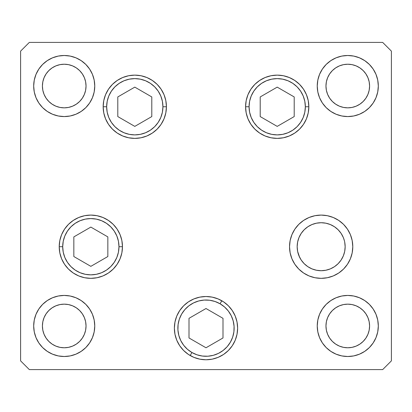 <?xml version="1.0" encoding="UTF-8"?>
<svg xmlns="http://www.w3.org/2000/svg" width="412" height="412" viewBox="0 0 412 412"><rect width="100%" height="100%" fill="white"/><g stroke="black" fill="none" stroke-linecap="round" stroke-linejoin="round"><path stroke-width="0.62" d="M344.695 251.397L345.153 246.716L344.695 251.397L343.325 255.898L341.11 260.044L338.123 263.68L334.493 266.667L330.342 268.882L334.493 266.667L330.342 268.882L325.841 270.246L321.159 270.71L316.478 270.246L311.977 268.882L307.831 266.667L311.977 268.882L307.831 266.667L304.195 263.68L301.213 260.044L298.994 255.898L297.629 251.397L299.581 257.206M338.134 263.67L338.679 263.108M298.994 255.898L297.629 251.397L297.165 246.716A23.994 23.994 0 0 1 321.159 222.722A23.994 23.994 0 0 1 345.153 246.716L344.695 242.035L345.153 246.716A23.994 23.994 0 0 1 321.159 270.71A23.994 23.994 0 0 1 297.165 246.716L297.629 242.035L298.994 237.533L297.629 242.035L298.994 237.533L301.213 233.388L304.195 229.752L307.831 226.765L311.977 224.55L316.478 223.186L321.159 222.722L325.841 223.186L330.342 224.55L334.493 226.765L338.123 229.752L341.11 233.388L343.325 237.533L344.432 240.881M249.069 106.754A28.14 28.14 0 0 1 277.204 78.62A28.14 28.14 0 0 1 305.344 106.754L308.835 106.754L305.344 106.754L304.803 112.244L303.201 117.523L300.6 122.39L297.103 126.654L292.839 130.151L287.973 132.752L282.694 134.353L277.204 134.894L271.719 134.353L266.44 132.752L261.574 130.151L257.309 126.654L253.813 122.39L251.212 117.523L249.61 112.244L249.069 106.754L249.61 101.27L251.212 95.991L253.813 91.124L257.309 86.86L261.574 83.363L266.44 80.762L271.719 79.161L277.204 78.62L282.694 79.161L287.973 80.762L292.839 83.363L297.103 86.86L300.6 91.124L303.201 95.991L304.803 101.27L305.344 106.754A28.14 28.14 0 0 1 277.204 134.894A28.14 28.14 0 0 1 249.069 106.754L245.578 106.754L249.069 106.754M260.204 96.944L260.204 116.57L277.204 126.386L294.209 116.57L294.209 96.944L277.204 87.128L260.204 96.944L277.204 87.128L294.209 96.944L294.209 116.57L277.204 126.386L260.204 116.57L260.204 96.944M162.931 106.754A28.14 28.14 0 0 1 134.796 134.894A28.14 28.14 0 0 1 106.656 106.754L103.165 106.754L106.656 106.754L107.197 101.27L108.799 95.991L111.4 91.124L114.897 86.86L119.161 83.363L124.027 80.762L129.306 79.161L134.796 78.62L140.281 79.161L145.56 80.762L150.426 83.363L154.691 86.86L158.187 91.124L160.788 95.991L162.39 101.27L162.931 106.754L162.39 112.244L160.788 117.523L158.187 122.39L154.691 126.654L150.426 130.151L145.56 132.752L140.281 134.353L134.796 134.894L129.306 134.353L124.027 132.752L119.161 130.151L114.897 126.654L111.4 122.39L108.799 117.523L107.197 112.244L106.656 106.754A28.14 28.14 0 0 1 134.796 78.62A28.14 28.14 0 0 1 162.931 106.754L166.422 106.754L162.931 106.754M151.796 116.57L151.796 96.944L134.796 87.128L117.791 96.944L117.791 116.57L134.796 126.386L151.796 116.57L134.796 126.386L117.791 116.57L117.791 96.944L134.796 87.128L151.796 96.944L151.796 116.57M62.701 246.716A28.14 28.14 0 0 1 90.841 218.576A28.14 28.14 0 0 1 118.975 246.716L122.467 246.716L118.975 246.716L118.435 252.206L116.833 257.485L114.237 262.346L110.735 266.61L106.471 270.112L101.61 272.713L96.331 274.31L90.841 274.85L85.351 274.31L80.072 272.713L75.205 270.112L70.941 266.61L67.444 262.346L64.844 257.485L63.242 252.206L62.701 246.716L63.242 241.226L64.844 235.947L67.444 231.086L70.941 226.821L75.205 223.319L80.072 220.719L85.351 219.117L90.841 218.576L96.331 219.117L101.61 220.719L106.471 223.319L110.735 226.821L114.237 231.086L116.833 235.947L118.435 241.226L118.975 246.716A28.14 28.14 0 0 1 90.841 274.85A28.14 28.14 0 0 1 62.701 246.716L59.215 246.716L62.701 246.716M73.841 236.9L73.841 256.532L90.841 266.348L107.841 256.532L107.841 236.9L90.841 227.084L73.841 236.9L90.841 227.084L107.841 236.9L107.841 256.532L90.841 266.348L73.841 256.532L73.841 236.9M191.93 352.512A28.14 28.14 0 0 1 181.63 314.078A28.14 28.14 0 0 1 220.07 303.778L221.816 300.755L220.07 303.778L224.55 306.992L228.325 311.019L231.235 315.7L233.177 320.866L234.078 326.304L233.898 331.82L232.646 337.191L230.37 342.212L227.156 346.698L223.129 350.468L218.442 353.383L213.282 355.324L207.839 356.22L202.328 356.04L196.957 354.789L191.93 352.512L187.45 349.299L183.675 345.277L180.765 340.59L178.823 335.43L177.922 329.986L178.102 324.476L179.354 319.099L181.63 314.078L184.844 309.592L188.871 305.822L193.558 302.913L198.718 300.966L204.161 300.07L209.672 300.25L215.043 301.502L220.07 303.778A28.14 28.14 0 0 1 230.37 342.212A28.14 28.14 0 0 1 191.93 352.512L190.184 355.535L191.93 352.512M189 337.964L206 347.774L223 337.964L223 318.332L206 308.516L189 318.332L189 337.964L189 318.332L206 308.516L223 318.332L223 337.964L206 347.774L189 337.964M166.422 106.754A31.626 31.626 0 0 1 134.796 138.386A31.626 31.626 0 0 1 103.165 106.754L103.773 100.585L105.575 94.652L108.495 89.188L112.43 84.393L117.224 80.458L122.688 77.538L128.621 75.736L134.796 75.128L140.966 75.736L146.899 77.538L152.363 80.458L157.157 84.393L161.092 89.188L164.012 94.652L165.815 100.585L166.422 106.754L165.815 112.924L164.012 118.862L161.092 124.326L157.157 129.121L152.363 133.055L146.899 135.975L140.966 137.778L134.796 138.386L128.621 137.778L122.688 135.975L117.224 133.055L112.43 129.121L108.495 124.326L105.575 118.862L103.773 112.924L103.165 106.754A31.626 31.626 0 0 1 134.796 75.128A31.626 31.626 0 0 1 166.422 106.754L165.815 100.585M308.835 106.754A31.626 31.626 0 0 1 277.204 138.386A31.626 31.626 0 0 1 245.578 106.754L246.185 100.585L247.988 94.652L250.908 89.188L254.843 84.393L259.637 80.458L265.101 77.538L271.034 75.736L277.204 75.128L283.379 75.736L289.312 77.538L294.776 80.458L299.57 84.393L303.505 89.188L306.425 94.652L308.228 100.585L308.835 106.754L308.228 112.924L306.425 118.862L303.505 124.326L299.57 129.121L294.776 133.055L289.312 135.975L283.379 137.778L277.204 138.386L271.034 137.778L265.101 135.975L259.637 133.055L254.843 129.121L250.908 124.326L247.988 118.862L246.185 112.924L245.578 106.754A31.626 31.626 0 0 1 277.204 75.128A31.626 31.626 0 0 1 308.835 106.754L308.228 112.924M352.785 246.716A31.626 31.626 0 0 1 321.159 278.342A31.626 31.626 0 0 1 289.533 246.716L290.141 240.546L291.943 234.613L294.863 229.144L298.798 224.349L303.587 220.42L309.057 217.495L314.989 215.697L321.159 215.09L327.329 215.697L333.262 217.495L338.731 220.42L343.526 224.349L347.455 229.144L350.38 234.613L352.178 240.546L352.785 246.716L352.178 252.886L350.38 258.818L347.455 264.288L343.526 269.077L338.731 273.012L333.262 275.937L327.329 277.734L321.159 278.342L314.989 277.734L309.057 275.937L303.587 273.012L298.798 269.077L294.863 264.288L291.943 258.818L290.141 252.886L289.533 246.716A31.626 31.626 0 0 1 321.159 215.09A31.626 31.626 0 0 1 352.785 246.716M237.626 328.148A31.626 31.626 0 0 1 206 359.774A31.626 31.626 0 0 1 174.374 328.148L174.982 321.978L176.779 316.045L179.704 310.576L183.639 305.781L188.428 301.847L193.898 298.927L199.83 297.124L206 296.516L212.17 297.124L218.102 298.927L223.572 301.847L228.361 305.781L232.296 310.576L235.221 316.045L237.018 321.978L237.626 328.148L237.018 334.317L235.221 340.25L232.296 345.719L228.361 350.509L223.572 354.444L218.102 357.364L212.17 359.166L206 359.774L199.83 359.166L193.898 357.364L188.428 354.444L183.639 350.509L179.704 345.719L176.779 340.25L174.982 334.317L174.374 328.148A31.626 31.626 0 0 1 206 296.516A31.626 31.626 0 0 1 237.626 328.148M122.467 246.716A31.626 31.626 0 0 1 90.841 278.342A31.626 31.626 0 0 1 59.215 246.716L59.822 240.546L61.62 234.613L64.545 229.144L68.474 224.349L73.269 220.42L78.738 217.495L84.671 215.697L90.841 215.09L97.011 215.697L102.943 217.495L108.413 220.42L113.202 224.349L117.137 229.144L120.057 234.613L121.859 240.546L122.467 246.716L121.859 252.886L120.057 258.818L117.137 264.288L113.202 269.077L108.413 273.012L102.943 275.937L97.011 277.734L90.841 278.342L84.671 277.734L78.738 275.937L73.269 273.012L68.474 269.077L64.545 264.288L61.62 258.818L59.822 252.886L59.215 246.716A31.626 31.626 0 0 1 90.841 215.09A31.626 31.626 0 0 1 122.467 246.716L121.859 252.886M94.76 86.036A30.534 30.534 0 0 1 64.226 116.57A30.534 30.534 0 0 1 33.686 86.036L34.273 80.077L36.014 74.351L38.831 69.072L42.632 64.442L47.256 60.646L52.54 57.824L58.267 56.084L64.226 55.496L70.179 56.084L75.911 57.824L81.19 60.646L85.814 64.442L89.615 69.072L92.437 74.351L94.173 80.077L94.76 86.036L94.173 91.994L92.437 97.721L89.615 103L85.814 107.63L81.19 111.425L75.911 114.248L70.179 115.983L64.226 116.57L58.267 115.983L52.54 114.248L47.256 111.425L42.632 107.63L38.831 103L36.014 97.721L34.273 91.994L33.686 86.036A30.534 30.534 0 0 1 64.226 55.496A30.534 30.534 0 0 1 94.76 86.036M378.314 325.964A30.534 30.534 0 0 1 347.774 356.504A30.534 30.534 0 0 1 317.24 325.964L317.827 320.006L319.563 314.279L322.385 309L326.186 304.37L330.81 300.575L336.089 297.752L341.821 296.017L347.774 295.43L353.733 296.017L359.46 297.752L364.744 300.575L369.368 304.37L373.169 309L375.986 314.279L377.727 320.006L378.314 325.964L377.727 331.923L375.986 337.649L373.169 342.928L369.368 347.558L364.744 351.354L359.46 354.176L353.733 355.917L347.774 356.504L341.821 355.917L336.089 354.176L330.81 351.354L326.186 347.558L322.385 342.928L319.563 337.649L317.827 331.923L317.24 325.964A30.534 30.534 0 0 1 347.774 295.43A30.534 30.534 0 0 1 378.314 325.964L377.727 331.923M94.76 325.964A30.534 30.534 0 0 1 64.226 356.504A30.534 30.534 0 0 1 33.686 325.964L34.273 320.006L36.014 314.279L38.831 309L42.632 304.37L47.256 300.575L52.54 297.752L58.267 296.017L64.226 295.43L70.179 296.017L75.911 297.752L81.19 300.575L85.814 304.37L89.615 309L92.437 314.279L94.173 320.006L94.76 325.964L94.173 331.923L92.437 337.649L89.615 342.928L85.814 347.558L81.19 351.354L75.911 354.176L70.179 355.917L64.226 356.504L58.267 355.917L52.54 354.176L47.256 351.354L42.632 347.558L38.831 342.928L36.014 337.649L34.273 331.923L33.686 325.964A30.534 30.534 0 0 1 64.226 295.43A30.534 30.534 0 0 1 94.76 325.964L94.173 320.006M377.727 91.994L378.314 86.036A30.534 30.534 0 0 1 347.774 116.57A30.534 30.534 0 0 1 317.24 86.036L317.827 80.077L319.563 74.351L322.385 69.072L326.186 64.442L330.81 60.646L336.089 57.824L341.821 56.084L347.774 55.496L353.733 56.084L359.46 57.824L364.744 60.646L369.368 64.442L373.169 69.072L375.986 74.351L377.727 80.077L378.314 86.036L377.727 91.994L375.986 97.721L373.169 103L369.368 107.63L364.744 111.425L359.46 114.248L353.733 115.983L347.774 116.57L341.821 115.983L336.089 114.248L330.81 111.425L326.186 107.63L322.385 103L319.563 97.721L317.827 91.994L317.24 86.036L317.827 91.994M369.59 86.036A21.81 21.81 0 0 1 347.774 107.846A21.81 21.81 0 0 1 325.964 86.036A21.81 21.81 0 0 1 347.774 64.226A21.81 21.81 0 0 1 369.59 86.036L369.167 90.29L367.926 94.384L365.913 98.154L363.199 101.46L359.892 104.169L356.123 106.188L352.033 107.429L347.774 107.846L343.52 107.429L339.431 106.188L335.656 104.169L332.355 101.46L329.641 98.154L327.628 94.384L326.381 90.29L325.964 86.036L326.381 81.782L327.628 77.688L329.641 73.918L332.355 70.612L335.656 67.898L339.431 65.884L343.52 64.643L347.774 64.226L352.033 64.643L356.123 65.884L359.892 67.898L363.199 70.612L365.913 73.918L367.926 77.688L369.167 81.782L369.59 86.036M86.036 325.964A21.81 21.81 0 0 1 64.226 347.774A21.81 21.81 0 0 1 42.41 325.964A21.81 21.81 0 0 1 64.226 304.154A21.81 21.81 0 0 1 86.036 325.964L85.619 330.218L84.372 334.312L82.359 338.082L79.645 341.388L76.344 344.102L72.569 346.116L68.48 347.357L64.226 347.774L59.967 347.357L55.878 346.116L52.108 344.102L48.801 341.388L46.087 338.082L44.074 334.312L42.833 330.218L42.41 325.964L42.833 321.71L44.074 317.616L46.087 313.846L48.801 310.54L52.108 307.831L55.878 305.812L59.967 304.571L64.226 304.154L68.48 304.571L72.569 305.812L76.344 307.831L79.645 310.54L82.359 313.846L84.372 317.616L85.619 321.71L86.036 325.964M369.59 325.964A21.81 21.81 0 0 1 347.774 347.774A21.81 21.81 0 0 1 325.964 325.964A21.81 21.81 0 0 1 347.774 304.154A21.81 21.81 0 0 1 369.59 325.964L369.167 330.218L367.926 334.312L365.913 338.082L363.199 341.388L359.892 344.102L356.123 346.116L352.033 347.357L347.774 347.774L343.52 347.357L339.431 346.116L335.656 344.102L332.355 341.388L329.641 338.082L327.628 334.312L326.381 330.218L325.964 325.964L326.381 321.71L327.628 317.616L329.641 313.846L332.355 310.54L335.656 307.831L339.431 305.812L343.52 304.571L347.774 304.154L352.033 304.571L356.123 305.812L359.892 307.831L363.199 310.54L365.913 313.846L367.926 317.616L369.167 321.71L369.59 325.964M86.036 86.036A21.81 21.81 0 0 1 64.226 107.846A21.81 21.81 0 0 1 42.41 86.036A21.81 21.81 0 0 1 64.226 64.226A21.81 21.81 0 0 1 86.036 86.036L85.619 90.29L84.372 94.384L82.359 98.154L79.645 101.46L76.344 104.169L72.569 106.188L68.48 107.429L64.226 107.846L59.967 107.429L55.878 106.188L52.108 104.169L48.801 101.46L46.087 98.154L44.074 94.384L42.833 90.29L42.41 86.036L42.833 81.782L44.074 77.688L46.087 73.918L48.801 70.612L52.108 67.898L55.878 65.884L59.967 64.643L64.226 64.226L68.48 64.643L72.569 65.884L76.344 67.898L79.645 70.612L82.359 73.918L84.372 77.688L85.619 81.782L86.036 86.036M20.6 360.866L29.324 369.59L382.676 369.59L391.4 360.866L391.4 51.134L382.676 42.41L29.324 42.41L20.6 51.134L20.6 360.866L20.6 51.134L29.324 42.41L382.676 42.41L391.4 51.134L391.4 360.866L382.676 369.59L29.324 369.59L20.6 360.866M322.385 103L322.776 103.567M364.744 111.425L369.368 107.63M356.123 106.188L352.033 107.429M343.52 107.429L339.431 106.188M327.628 77.688L329.641 73.918M343.52 64.643L347.774 64.226L352.033 64.643L356.123 65.884M367.926 77.688L369.167 81.782M317.24 86.036A30.534 30.534 0 0 1 347.774 55.496A30.534 30.534 0 0 1 378.314 86.036M89.615 309L89.224 308.433M47.256 300.575L42.632 304.37M34.273 320.006L33.686 325.964M55.878 305.812L59.967 304.571M68.48 304.571L72.569 305.812M84.372 334.312L82.359 338.082M68.48 347.357L64.226 347.774L59.967 347.357L55.878 346.116M44.074 334.312L42.833 330.218M339.431 305.812L343.52 304.571M352.033 304.571L356.123 305.812M369.167 330.218L367.926 334.312M352.033 347.357L347.774 347.774L343.52 347.357M329.641 338.082L327.628 334.312M34.273 80.077L33.686 86.036M72.569 106.188L68.48 107.429M59.967 107.429L55.878 106.188M42.833 81.782L44.074 77.688M59.967 64.643L64.226 64.226L68.48 64.643M82.359 73.918L84.372 77.688M102.943 275.937L108.413 273.012M117.137 264.288L120.057 258.818M121.859 240.546L120.057 234.613M188.428 354.444L193.898 357.364M218.102 357.364L223.572 354.444M232.296 310.576L228.361 305.781M183.639 305.781L179.704 310.576M290.141 252.886L290.306 253.663M303.587 273.012L309.057 275.937M294.863 229.144L291.943 234.613M290.141 240.546L289.533 246.716M245.578 106.754L246.185 112.924M250.908 124.326L254.843 129.121M259.637 133.055L265.101 135.975M285.398 137.304L289.312 135.975M308.228 100.585L307.81 98.772M299.57 84.393L294.776 80.458M117.224 133.055L122.688 135.975M125.485 136.98L126.602 137.304M157.157 129.121L161.092 124.326M103.773 100.585L103.165 106.754"/></g></svg>
